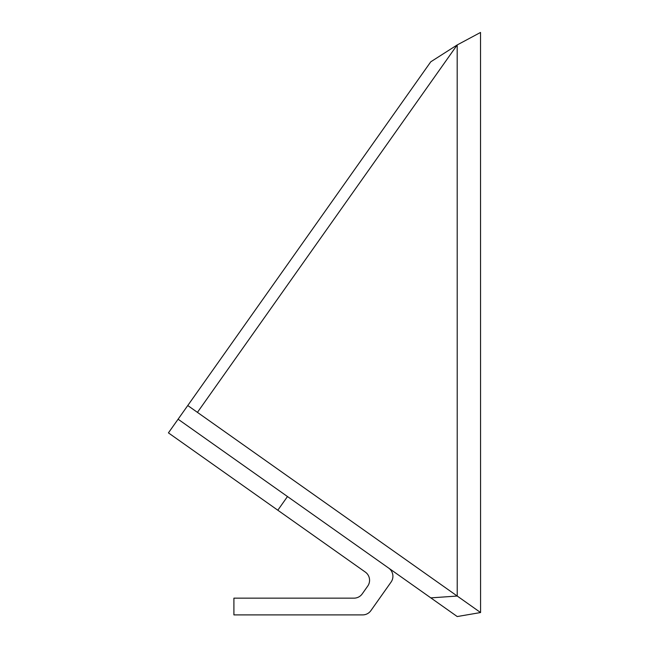 <?xml version="1.0" encoding="UTF-8"?>
<svg xmlns="http://www.w3.org/2000/svg" width="649" height="649" viewBox="0 0 649 649"><rect width="100%" height="100%" fill="white"/><g stroke="black" fill="none" stroke-linecap="round" stroke-linejoin="round"><path stroke-width="0.97" d="M430.814 597.875L178.094 419.205L187.764 405.528L197.434 412.366L457.188 44.951L430.774 61.801L187.764 405.528L457.229 596.042L457.188 44.951L480.528 32.45L457.188 44.951L197.434 412.366L457.229 596.042L430.814 597.875L457.229 616.55L480.576 612.542L457.229 596.042L480.576 612.542L480.528 32.45M388.67 568.078A10.051 10.051 0 0 1 391.071 582.08L370.871 610.652A10.051 10.051 0 0 1 362.669 614.895L233.908 614.895L233.908 598.151L354.005 598.151A10.051 10.051 0 0 0 362.207 593.908L367.732 586.088A10.051 10.051 0 0 0 365.33 572.085L168.424 432.875L178.094 419.205L287.483 496.542L277.821 510.211"/></g></svg>
